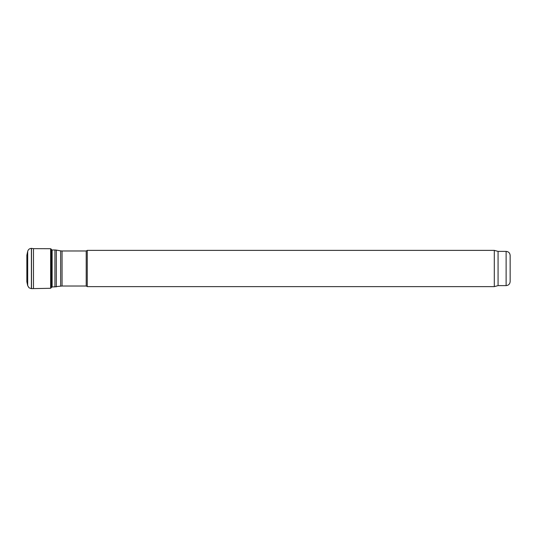 <?xml version="1.0" encoding="UTF-8"?>
<svg xmlns="http://www.w3.org/2000/svg" width="537" height="537" viewBox="0 0 537 537"><rect width="100%" height="100%" fill="white"/><g stroke="black" fill="none" stroke-linecap="round" stroke-linejoin="round"><path stroke-width="0.81" d="M27.689 251.356L26.85 255.29L26.85 281.71L27.689 285.644L27.689 251.356C28.219 249.504 29.454 248.503 31.401 248.363L31.401 288.637L50.639 288.288L51.592 287.006L52.129 287.026L52.129 249.974L51.398 250M31.401 248.363L33.482 248.644L33.482 288.356M62.05 286.02L62.05 250.98L86.215 250.98L86.215 286.02L62.05 286.02L52.129 287.026M86.215 286.02L87.263 286.624L87.263 250.376L86.215 250.98M506.123 285.617L506.123 251.383C508.566 251.625 509.908 252.967 510.15 255.411L510.15 281.589C509.908 284.033 508.566 285.375 506.123 285.617L498.067 285.617L494.308 286.624L87.263 286.624M494.308 286.624L494.308 250.376L87.263 250.376M498.067 285.617L498.067 251.383L494.308 250.376M31.502 248.376L31.502 288.624M33.482 248.644L50.639 248.712L50.639 288.288M50.639 248.712L51.398 249.289L51.398 287.711M54.928 287.026L54.928 249.974L52.129 249.974M56.331 286.906L56.331 250.094L54.928 249.974M60.654 286.14L60.654 250.86L56.331 250.094M27.689 285.644L29.058 287.825L31.401 288.637M60.654 250.86L62.05 250.98M506.123 251.383L498.067 251.383"/></g></svg>
